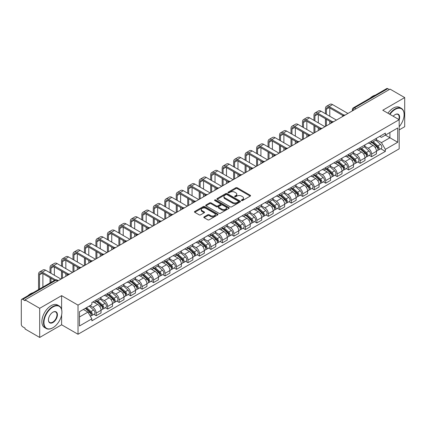 <?xml version="1.0" encoding="UTF-8"?>
<svg xmlns="http://www.w3.org/2000/svg" width="426" height="426" viewBox="0 0 426 426"><rect width="100%" height="100%" fill="white"/><g stroke="black" fill="none" stroke-linecap="round" stroke-linejoin="round"><path stroke-width="0.64" d="M241.563 200.534A0.714 0.41 0 0 0 242.575 200.534L250.243 196.104A1.022 0.591 0 0 0 250.547 195.688A1.022 0.591 0 0 0 250.243 195.273L237.25 187.77A1.022 0.591 0 0 0 235.802 187.77L228.134 192.195A0.714 0.41 0 0 0 227.921 192.488A0.714 0.41 0 0 0 228.134 192.781A0.714 0.41 0 0 0 229.145 192.781L230.136 192.206A3.27 1.885 0 0 1 234.758 192.206L235.839 192.834A3.27 1.885 0 0 1 236.797 194.165A3.27 1.885 0 0 1 235.839 195.502L234.848 196.072A0.714 0.41 0 0 0 234.635 196.365A0.714 0.41 0 0 0 234.848 196.658A0.714 0.41 0 0 0 235.86 196.658L236.851 196.082A3.27 1.885 0 0 1 241.473 196.082L242.554 196.711A3.27 1.885 0 0 1 243.512 198.042A3.27 1.885 0 0 1 242.554 199.379L241.563 199.954A0.714 0.41 0 0 0 241.356 200.241A0.714 0.41 0 0 0 241.563 200.534L241.563 199.954M204.107 216.866A1.022 0.591 0 0 0 203.809 217.281A1.022 0.591 0 0 0 204.107 217.702L207.755 219.805A1.022 0.591 0 0 0 209.198 219.805L217.718 214.885A1.022 0.591 0 0 0 218.016 214.47A1.022 0.591 0 0 0 217.718 214.054L204.72 206.546A1.022 0.591 0 0 0 203.277 206.546L194.757 211.466A1.022 0.591 0 0 0 194.458 211.882A1.022 0.591 0 0 0 194.757 212.302L199.16 214.842A1.022 0.591 0 0 0 200.603 214.842L204.251 212.739A1.022 0.591 0 0 0 204.549 212.324A1.022 0.591 0 0 0 204.251 211.903L202.068 210.646A2.732 1.576 0 0 1 201.264 209.528A2.732 1.576 0 0 1 202.952 208.074A2.732 1.576 0 0 1 205.928 208.415L214.486 213.351A2.732 1.576 0 0 1 215.284 214.47A2.732 1.576 0 0 1 213.602 215.923A2.732 1.576 0 0 1 210.625 215.583L209.198 214.763A1.022 0.591 0 0 0 207.755 214.763L204.107 216.866L204.107 217.702L207.755 215.609L207.755 214.763M78.017 305.128L61.61 295.655L39.693 308.312L25.054 299.861L390.062 89.125L404.7 97.575L382.777 110.233L399.183 119.701L78.017 305.128L78.017 334.261L399.183 148.839L399.183 119.701A6.347 3.664 -60 0 0 395.136 114.605L395.136 114.605A6.347 3.664 -60 0 0 393.193 116.245M230.21 206.839A1.022 0.591 0 0 0 231.653 206.839L240.173 201.919A1.022 0.591 0 0 0 240.472 201.503A1.022 0.591 0 0 0 240.173 201.088L227.175 193.585A1.022 0.591 0 0 0 225.732 193.585L217.212 198.505A1.022 0.591 0 0 0 216.914 198.921A1.022 0.591 0 0 0 217.212 199.336L230.21 206.839M215.008 200.689A0.714 0.41 0 0 1 215.732 200.79L215.732 199.943L228.943 207.569A1.022 0.591 0 0 1 229.241 207.989A1.022 0.591 0 0 1 228.943 208.405L220.423 213.325A1.022 0.591 0 0 1 218.98 213.325L205.982 205.817L205.982 204.986A1.022 0.591 0 0 0 205.683 205.401A1.022 0.591 0 0 0 205.982 205.817M205.982 204.986L209.629 202.882A1.022 0.591 0 0 1 211.072 202.882L216.344 205.923A1.022 0.591 0 0 0 217.787 205.923L220.21 204.528A1.022 0.591 0 0 0 220.508 204.107A1.022 0.591 0 0 0 220.21 203.692L214.72 200.524A0.714 0.41 0 0 1 214.512 200.231A0.714 0.41 0 0 1 214.954 199.853A0.714 0.41 0 0 1 215.732 199.943M39.693 308.312L39.693 337.445L25.054 328.994L25.054 328.148L22.77 326.827A2.082 1.203 -120 0 1 21.3 324.282L21.3 300.245A2.082 1.203 -120 0 1 21.731 299.292L55.055 280.052A2.082 1.203 60 0 1 56.094 280.154L22.77 299.393A2.082 1.203 -120 0 0 21.731 299.292M399.183 129.893L404.7 126.708L404.7 97.575M39.693 337.445L61.61 324.793L78.017 334.261M25.054 299.861L25.054 300.708L22.77 299.393M356.003 108.79L354.459 107.895A2.082 1.203 60 0 0 353.415 107.794L386.739 88.555A2.082 1.203 60 0 1 387.782 88.656L354.459 107.895A2.082 1.203 120 0 0 352.989 110.446L352.989 110.531M389.327 89.551L387.782 88.656M371.6 141.065A4.787 2.764 60 0 1 370.604 143.211L375.46 140.41A4.787 2.764 -120 0 0 376.451 138.264M364.709 146.219L368.213 148.243A4.787 2.764 60 0 1 371.6 154.105L376.451 151.299A4.787 2.764 -120 0 0 373.07 145.442L369.592 143.434M376.451 151.299L376.451 153.892L371.6 156.693L369.267 155.352M370.604 143.211A4.787 2.764 60 0 1 368.25 142.998M371.6 154.105L371.6 156.693M360.124 147.689A4.787 2.764 60 0 1 359.129 149.84L363.985 147.034A4.787 2.764 -120 0 0 364.975 144.888M357.792 161.976L360.124 163.318L364.975 160.517L364.975 157.924A4.787 2.764 -120 0 0 361.594 152.066L358.117 150.059M359.129 149.84A4.787 2.764 60 0 1 356.775 149.622M353.234 152.843L356.738 154.867A4.787 2.764 60 0 1 360.124 160.73L360.124 163.318M348.644 154.313A4.787 2.764 60 0 1 347.653 156.464L352.51 153.658A4.787 2.764 -120 0 0 353.5 151.512M346.317 168.6L348.649 169.942L353.5 167.141L353.5 164.553A4.787 2.764 -120 0 0 350.119 158.69L346.642 156.683M347.653 156.464A4.787 2.764 60 0 1 345.3 156.246M341.758 159.468L345.262 161.491A4.787 2.764 60 0 1 348.649 167.354L348.649 169.942M337.168 160.943A4.787 2.764 60 0 1 336.178 163.089L341.034 160.288A4.787 2.764 -120 0 0 342.025 158.137M334.841 175.224L337.168 176.572L342.025 173.765L342.025 171.177A4.787 2.764 -120 0 0 338.643 165.315L335.166 163.307M336.178 163.089A4.787 2.764 60 0 1 333.824 162.87M330.283 166.092L333.787 168.116A4.787 2.764 60 0 1 337.168 173.978L337.168 176.572M325.693 167.567A4.787 2.764 60 0 1 324.703 169.713L329.559 166.912A4.787 2.764 -120 0 0 330.549 164.761M323.366 181.849L325.693 183.196L330.549 180.39L330.549 177.802A4.787 2.764 -120 0 0 327.168 171.939L323.691 169.937M324.703 169.713A4.787 2.764 60 0 1 322.349 169.5M318.808 172.722L322.312 174.745A4.787 2.764 60 0 1 325.693 180.603L325.693 183.196M314.218 174.191A4.787 2.764 60 0 1 313.227 176.337L318.084 173.536A4.787 2.764 -120 0 0 319.074 171.39M311.891 188.478L314.218 189.82L319.074 187.019L319.074 184.426A4.787 2.764 -120 0 0 315.693 178.563L312.215 176.561M313.227 176.337A4.787 2.764 60 0 1 310.873 176.124M307.327 179.346L310.836 181.37A4.787 2.764 60 0 1 314.218 187.232L314.218 189.82M302.742 180.816A4.787 2.764 60 0 1 301.752 182.967L306.608 180.161A4.787 2.764 -120 0 0 307.599 178.015M300.415 195.103L302.742 196.445L307.599 193.644L307.599 191.05A4.787 2.764 -120 0 0 304.217 185.193L300.74 183.185M301.752 182.967A4.787 2.764 60 0 1 299.398 182.749M295.852 185.97L299.361 187.994A4.787 2.764 60 0 1 302.742 193.857L302.742 196.445M291.267 187.44A4.787 2.764 60 0 1 290.276 189.591L295.133 186.785A4.787 2.764 -120 0 0 296.123 184.639M288.94 201.727L291.267 203.069L296.123 200.268L296.123 197.68A4.787 2.764 -120 0 0 292.742 191.817L289.265 189.81M290.276 189.591A4.787 2.764 60 0 1 287.923 189.373M284.376 192.595L287.885 194.618A4.787 2.764 60 0 1 291.267 200.481L291.267 203.069M279.791 194.07A4.787 2.764 60 0 1 278.801 196.216L283.657 193.415A4.787 2.764 -120 0 0 284.648 191.263M277.464 208.351L279.791 209.698L284.648 206.892L284.648 204.304A4.787 2.764 -120 0 0 281.267 198.441L277.789 196.434M278.801 196.216A4.787 2.764 60 0 1 276.447 195.997M272.901 199.219L276.41 201.242A4.787 2.764 60 0 1 279.791 207.105L279.791 209.698M268.316 200.694A4.787 2.764 60 0 1 267.326 202.84L272.182 200.039A4.787 2.764 -120 0 0 273.173 197.888M265.989 214.976L268.316 216.323L273.173 213.517L273.173 210.929A4.787 2.764 -120 0 0 269.791 205.066L266.314 203.058M267.326 202.84A4.787 2.764 60 0 1 264.972 202.627M261.426 205.843L264.935 207.872A4.787 2.764 60 0 1 268.316 213.73L268.316 216.323M256.841 207.318A4.787 2.764 60 0 1 255.85 209.464L260.707 206.663A4.787 2.764 -120 0 0 261.697 204.517M254.514 221.605L256.841 222.947L261.697 220.146L261.697 217.553A4.787 2.764 -120 0 0 258.316 211.69L254.839 209.688M255.85 209.464A4.787 2.764 60 0 1 253.497 209.251M249.95 212.473L253.459 214.496A4.787 2.764 60 0 1 256.841 220.354L256.841 222.947M245.365 213.943A4.787 2.764 60 0 1 244.375 216.094L249.231 213.288A4.787 2.764 -120 0 0 250.222 211.142M243.038 228.23L245.365 229.571L250.222 226.77L250.222 224.177A4.787 2.764 -120 0 0 246.84 218.32L243.363 216.312M244.375 216.094A4.787 2.764 60 0 1 242.021 215.875M238.475 219.097L241.984 221.121A4.787 2.764 60 0 1 245.365 226.983L245.365 229.571M233.89 220.567A4.787 2.764 60 0 1 232.9 222.718L237.756 219.912A4.787 2.764 -120 0 0 238.746 217.766M231.563 234.854L233.89 236.196L238.746 233.395L238.746 230.801A4.787 2.764 -120 0 0 235.365 224.944L231.888 222.936M232.9 222.718A4.787 2.764 60 0 1 230.546 222.5M226.999 225.721L230.509 227.745A4.787 2.764 60 0 1 233.89 233.608L233.89 236.196M222.415 227.196A4.787 2.764 60 0 1 221.424 229.342L226.281 226.541A4.787 2.764 -120 0 0 227.271 224.39M220.088 241.478L222.415 242.825L227.271 240.019L227.271 237.431A4.787 2.764 -120 0 0 223.89 231.568L220.412 229.561M221.424 229.342A4.787 2.764 60 0 1 219.07 229.124M215.524 232.346L219.033 234.369A4.787 2.764 60 0 1 222.415 240.232L222.415 242.825M210.939 233.821A4.787 2.764 60 0 1 209.949 235.967L214.805 233.166A4.787 2.764 -120 0 0 215.796 231.014M208.612 248.102L210.939 249.45L215.796 246.643L215.796 244.055A4.787 2.764 -120 0 0 212.409 238.193L208.937 236.185M209.949 235.967A4.787 2.764 60 0 1 207.595 235.754M204.049 238.97L207.558 240.999A4.787 2.764 60 0 1 210.939 246.856L210.939 249.45M199.464 240.445A4.787 2.764 60 0 1 198.473 242.591L203.33 239.79A4.787 2.764 -120 0 0 204.32 237.644M197.137 254.732L199.464 256.074L204.32 253.273L204.32 250.68A4.787 2.764 -120 0 0 200.934 244.817L197.462 242.815M198.473 242.591A4.787 2.764 60 0 1 196.12 242.378M192.573 245.6L196.082 247.623A4.787 2.764 60 0 1 199.464 253.481L199.464 256.074M187.988 247.069A4.787 2.764 60 0 1 186.998 249.221L191.854 246.414A4.787 2.764 -120 0 0 192.845 244.268M185.661 261.356L187.988 262.698L192.845 259.897L192.845 257.304A4.787 2.764 -120 0 0 189.458 251.446L185.986 249.439M186.998 249.221A4.787 2.764 60 0 1 184.644 249.002M181.098 252.224L184.607 254.247A4.787 2.764 60 0 1 187.988 260.11L187.988 262.698M176.513 253.694A4.787 2.764 60 0 1 175.523 255.845L180.379 253.039A4.787 2.764 -120 0 0 181.37 250.893M174.186 267.981L176.513 269.323L181.37 266.522L181.37 263.928A4.787 2.764 -120 0 0 177.983 258.071L174.511 256.063M175.523 255.845A4.787 2.764 60 0 1 173.169 255.627M169.623 258.848L173.132 260.872A4.787 2.764 60 0 1 176.513 266.735L176.513 269.323M165.038 260.323A4.787 2.764 60 0 1 164.047 262.469L168.904 259.668A4.787 2.764 -120 0 0 169.894 257.517M162.711 274.605L165.038 275.952L169.894 273.146L169.894 270.558A4.787 2.764 -120 0 0 166.507 264.695L163.036 262.688M164.047 262.469A4.787 2.764 60 0 1 161.694 262.251M158.147 265.473L161.656 267.496A4.787 2.764 60 0 1 165.038 273.359L165.038 275.952M153.562 266.948A4.787 2.764 60 0 1 152.572 269.094L157.428 266.293A4.787 2.764 -120 0 0 158.419 264.141M151.235 281.229L153.562 282.576L158.419 279.77L158.419 277.182A4.787 2.764 -120 0 0 155.032 271.319L151.56 269.312M152.572 269.094A4.787 2.764 60 0 1 150.218 268.881M146.672 272.097L150.181 274.126A4.787 2.764 60 0 1 153.562 279.983L153.562 282.576M142.087 273.572A4.787 2.764 60 0 1 141.097 275.718L145.953 272.917A4.787 2.764 -120 0 0 146.943 270.771M139.76 287.859L142.087 289.201L146.943 286.4L146.943 283.807A4.787 2.764 -120 0 0 143.557 277.944L140.085 275.942M141.097 275.718A4.787 2.764 60 0 1 138.743 275.505M135.196 278.726L138.706 280.75A4.787 2.764 60 0 1 142.087 286.607L142.087 289.201M130.612 280.196A4.787 2.764 60 0 1 129.621 282.342L134.478 279.541A4.787 2.764 -120 0 0 135.468 277.395M128.285 294.483L130.612 295.825L135.468 293.024L135.468 290.431A4.787 2.764 -120 0 0 132.081 284.573L128.609 282.566M129.621 282.342A4.787 2.764 60 0 1 127.262 282.129M123.721 285.351L127.23 287.374A4.787 2.764 60 0 1 130.612 293.237L130.612 295.825M119.136 286.82A4.787 2.764 60 0 1 118.146 288.972L123.002 286.165A4.787 2.764 -120 0 0 123.993 284.02M116.809 301.107L119.136 302.449L123.993 299.648L123.993 297.055A4.787 2.764 -120 0 0 120.606 291.198L117.134 289.19M118.146 288.972A4.787 2.764 60 0 1 115.787 288.753M112.246 291.975L115.755 293.999A4.787 2.764 60 0 1 119.136 299.861L119.136 302.449M107.661 293.445A4.787 2.764 60 0 1 106.67 295.596L111.527 292.79A4.787 2.764 -120 0 0 112.517 290.644M105.334 307.732L107.661 309.079L112.517 306.273L112.517 303.685A4.787 2.764 -120 0 0 109.131 297.822L105.659 295.814M106.67 295.596A4.787 2.764 60 0 1 104.311 295.378M100.77 298.599L104.279 300.623A4.787 2.764 60 0 1 107.661 306.486L107.661 309.079M96.185 300.074A4.787 2.764 60 0 1 95.195 302.22L100.051 299.419A4.787 2.764 -120 0 0 101.042 297.268M93.858 314.356L96.185 315.703L101.042 312.897L101.042 310.309A4.787 2.764 -120 0 0 97.655 304.446L94.183 302.439M95.195 302.22A4.787 2.764 60 0 1 92.836 302.007M90.008 305.634L92.799 307.252A4.787 2.764 60 0 1 96.185 313.11L96.185 315.703M379.726 136.373L381.456 137.369L397.714 127.986L389.912 132.486L389.912 137.752L381.456 142.635L376.185 139.595M79.486 316.976L87.948 312.093L91.846 318.845L79.486 325.981L79.486 311.71L91.846 304.574L91.846 302.577L385.354 133.125L385.354 135.117L397.714 142.252L385.354 149.388L381.456 142.635M397.714 127.986L397.714 142.252M91.846 318.845L91.846 320.842L385.354 151.384L385.354 149.388M61.61 295.655L61.61 309.425M61.61 314.979L61.61 324.793M87.948 312.093L83.384 309.457M380.743 148.727L385.354 151.384M241.846 200.635L242.554 200.225A3.27 1.885 0 0 0 243.512 198.894L243.512 198.042M236.797 194.165L236.797 195.017A3.27 1.885 0 0 1 235.839 196.349L235.131 196.759M250.232 196.114L237.25 188.617A1.022 0.591 0 0 0 235.802 188.617L228.416 192.882M240.157 201.929L227.175 194.432A1.022 0.591 0 0 0 225.732 194.432L217.223 199.347M238.368 201.796A0.714 0.41 0 0 0 238.576 201.503A0.714 0.41 0 0 0 238.368 201.21L226.957 194.623A0.714 0.41 0 0 0 225.95 194.623L224.901 195.23A3.27 1.885 0 0 0 223.943 196.562A3.27 1.885 0 0 0 224.901 197.898L232.697 202.398A3.27 1.885 0 0 0 237.319 202.398L238.368 201.796L238.368 202.643A0.714 0.41 0 0 0 238.576 202.355L238.576 201.503M223.943 196.562L223.943 197.414A3.27 1.885 0 0 0 224.901 198.75L224.901 197.898M238.368 202.643L237.319 203.25A3.27 1.885 0 0 1 232.697 203.25L224.901 198.75M205.998 205.827L209.629 203.729L209.629 202.882M220.508 204.107L220.508 204.959A1.022 0.591 0 0 1 220.21 205.375L217.787 206.775A1.022 0.591 0 0 1 216.344 206.775L211.072 203.729A1.022 0.591 0 0 0 209.629 203.729M215.732 200.79L228.932 208.41M221.813 209.081A2.732 1.576 0 0 0 224.79 209.422A2.732 1.576 0 0 0 226.478 207.968A2.732 1.576 0 0 0 225.679 206.85L222.665 205.108A1.022 0.591 0 0 0 221.216 205.108L218.799 206.509A1.022 0.591 0 0 0 218.501 206.924A1.022 0.591 0 0 0 218.799 207.34L221.813 209.081L221.813 209.933A2.732 1.576 0 0 0 224.79 210.274A2.732 1.576 0 0 0 226.478 208.815L226.478 207.968M218.501 206.924L218.501 207.771A1.022 0.591 0 0 0 218.799 208.192L218.799 207.34M221.813 209.933L218.799 208.192M215.284 214.47L215.284 215.316A2.732 1.576 0 0 1 213.602 216.775A2.732 1.576 0 0 1 210.625 216.435L209.198 215.609A1.022 0.591 0 0 0 207.755 215.609M201.264 209.528L201.264 210.38A2.732 1.576 0 0 0 202.068 211.493L202.068 210.646M204.251 211.903L204.251 212.739L202.068 211.493M217.718 214.054L217.718 214.885L204.72 207.398A1.022 0.591 0 0 0 203.277 207.398L194.767 212.308L194.757 211.466M371.93 142.449L376.605 146.624A2.599 1.502 60 0 1 377.42 150.644L376.451 151.203M372.052 142.561L374.252 143.828M372.399 142.177L377.606 146.821A1.246 0.719 60 0 1 377.995 148.749A1.246 0.719 60 0 1 377.883 148.796M373.181 141.725L377.857 145.9A2.599 1.502 60 0 1 378.671 149.92A2.599 1.502 60 0 1 377.889 150.005M375.785 140.159L380.503 144.371A2.599 1.502 60 0 1 381.323 148.392L378.671 149.92M326.396 114.285L326.396 109.232A3.903 2.252 60 0 1 327.2 107.448A3.903 2.252 60 0 1 329.154 107.64L342.967 115.616M347.909 113.46L332.536 104.583A5.256 3.035 -120 0 0 329.91 104.322L326.524 106.276A5.256 3.035 -120 0 0 325.437 108.683L325.437 113.737M343.915 115.057L329.154 106.537A5.256 3.035 -120 0 0 326.524 106.276M325.437 118.747L325.437 126.431M326.396 125.883L326.396 119.301M329.777 123.929L329.777 121.25M329.777 116.239L329.777 108.002M360.455 149.073L365.13 153.248A2.599 1.502 60 0 1 365.945 157.269L364.975 157.828M360.577 149.185L362.776 150.458M360.923 148.802L366.131 153.445A1.246 0.719 60 0 1 366.52 155.373A1.246 0.719 60 0 1 366.408 155.421M361.706 148.355L366.381 152.524A2.599 1.502 60 0 1 367.196 156.544A2.599 1.502 60 0 1 366.413 156.63M364.31 146.789L369.028 150.996A2.599 1.502 60 0 1 369.843 155.016L367.196 156.544M348.979 155.698L353.655 159.872A2.599 1.502 60 0 1 354.469 163.893L353.5 164.452M349.102 155.81L351.301 157.082M349.448 155.426L354.656 160.07A1.246 0.719 60 0 1 355.044 162.002A1.246 0.719 60 0 1 354.933 162.045M350.231 154.979L354.906 159.148A2.599 1.502 60 0 1 355.721 163.174A2.599 1.502 60 0 1 354.938 163.254M352.834 153.413L357.552 157.62A2.599 1.502 60 0 1 358.367 161.64L355.721 163.174M314.92 120.915L314.92 115.861A3.903 2.252 60 0 1 315.725 114.072A3.903 2.252 60 0 1 317.679 114.264L331.492 122.241M336.433 120.084L321.06 111.207A5.256 3.035 -120 0 0 318.435 110.946L315.048 112.901A5.256 3.035 -120 0 0 313.962 115.308L313.962 120.361M332.44 121.687L317.679 113.162A5.256 3.035 -120 0 0 315.048 112.901M313.962 125.372L313.962 133.061M314.92 132.507L314.92 125.926M318.302 130.553L318.302 127.88M318.302 122.864L318.302 114.626M303.445 127.539L303.445 122.486A3.903 2.252 60 0 1 304.249 120.696A3.903 2.252 60 0 1 306.203 120.893L320.017 128.865M324.958 126.708L309.585 117.832A5.256 3.035 -120 0 0 306.96 117.571L303.573 119.525A5.256 3.035 -120 0 0 302.487 121.932L302.487 126.985M320.964 128.311L306.203 119.786A5.256 3.035 -120 0 0 303.573 119.525M302.487 131.996L302.487 139.685M303.445 139.132L303.445 132.55M306.827 137.177L306.827 134.504M306.827 129.493L306.827 121.25M399.183 126.703A12.689 7.327 120 0 0 404.109 114.605A12.689 7.327 120 0 0 395.136 109.423A12.689 7.327 120 0 0 389.928 114.36M389.55 114.141A13.004 7.508 -60 0 1 394.918 109.04A13.004 7.508 -60 0 1 401.42 108.396A13.004 7.508 -60 0 1 404.109 114.349A13.004 7.508 -60 0 1 404.109 114.482M398.795 119.477A6.033 3.483 120 0 0 397.932 114.434A6.033 3.483 120 0 0 395.024 114.674M370.072 98.177A13.004 7.508 -60 0 1 372.702 96.217A13.004 7.508 -60 0 1 375.327 95.142M387.932 113.204A13.004 7.508 -60 0 1 393.299 108.108A13.004 7.508 -60 0 1 399.801 107.464L401.42 108.396M52.712 327.85L52.931 327.722A12.689 7.327 120 0 0 61.903 312.178A12.689 7.327 120 0 0 52.931 306.997A12.689 7.327 120 0 0 43.958 322.541A12.689 7.327 120 0 0 52.931 327.722L52.712 327.85A13.004 7.508 -60 0 1 46.21 328.494A13.004 7.508 -60 0 1 44.213 318.073A13.004 7.508 -60 0 1 52.712 306.613A13.004 7.508 -60 0 1 59.214 305.969A13.004 7.508 -60 0 1 61.903 311.923A13.004 7.508 -60 0 1 61.903 312.05M52.931 312.178L52.931 312.178A6.347 3.664 -60 0 1 57.419 314.766A6.347 3.664 -60 0 1 52.931 322.541A6.347 3.664 -60 0 1 48.442 319.947A6.347 3.664 -60 0 1 52.931 312.178L52.931 312.178M48.447 319.82A6.033 3.483 120 0 0 49.693 322.455A6.033 3.483 120 0 0 52.712 322.157A6.033 3.483 120 0 0 56.653 316.837A6.033 3.483 120 0 0 55.726 312.008A6.033 3.483 120 0 0 52.819 312.242M27.866 295.745A13.004 7.508 -60 0 1 30.496 293.786A13.004 7.508 -60 0 1 33.121 292.71M46.21 328.494L44.592 327.557A13.004 7.508 -60 0 1 42.595 317.136A13.004 7.508 -60 0 1 51.093 305.676A13.004 7.508 -60 0 1 57.595 305.032L59.214 305.969M337.504 162.327L342.179 166.497A2.599 1.502 60 0 1 342.994 170.517L342.025 171.082M337.626 162.434L339.826 163.706M337.972 162.05L343.18 166.694A1.246 0.719 60 0 1 343.569 168.627A1.246 0.719 60 0 1 343.457 168.669M338.755 161.603L343.431 165.778A2.599 1.502 60 0 1 344.245 169.798A2.599 1.502 60 0 1 343.462 169.883M341.359 160.038L346.077 164.244A2.599 1.502 60 0 1 346.892 168.27L344.245 169.798M326.028 168.952L330.704 173.121A2.599 1.502 60 0 1 331.519 177.147L330.549 177.706M326.151 169.063L328.35 170.331M326.497 168.68L331.705 173.323A1.246 0.719 60 0 1 332.094 175.251A1.246 0.719 60 0 1 331.982 175.299M327.28 168.227L331.955 172.402A2.599 1.502 60 0 1 332.77 176.423A2.599 1.502 60 0 1 331.987 176.508M329.884 166.662L334.602 170.874A2.599 1.502 60 0 1 335.416 174.894L332.77 176.423M314.553 175.576L319.228 179.751A2.599 1.502 60 0 1 320.043 183.771L319.074 184.33M314.676 175.688L316.875 176.955M315.022 175.304L320.224 179.948A1.246 0.719 60 0 1 320.618 181.875A1.246 0.719 60 0 1 320.506 181.923M315.804 174.852L320.48 179.026A2.599 1.502 60 0 1 321.295 183.047A2.599 1.502 60 0 1 320.512 183.132M318.408 173.286L323.126 177.498A2.599 1.502 60 0 1 323.941 181.519L321.295 183.047M291.97 134.163L291.97 129.11A3.903 2.252 60 0 1 292.774 127.326A3.903 2.252 60 0 1 294.728 127.518L308.541 135.489M313.483 133.333L298.109 124.461A5.256 3.035 -120 0 0 295.484 124.2L292.098 126.155A5.256 3.035 -120 0 0 291.011 128.556L291.011 133.61M309.489 134.935L294.728 126.41A5.256 3.035 -120 0 0 292.098 126.155M291.011 138.62L291.011 146.31M291.97 145.756L291.97 139.174M295.351 143.802L295.351 141.128M295.351 136.118L295.351 127.88M280.494 140.788L280.494 135.734A3.903 2.252 60 0 1 281.298 133.95A3.903 2.252 60 0 1 283.253 134.142L297.06 142.119M302.007 139.962L286.634 131.086A5.256 3.035 -120 0 0 284.009 130.825L280.622 132.779A5.256 3.035 -120 0 0 279.536 135.18L279.536 140.234M298.014 141.56L283.253 133.04A5.256 3.035 -120 0 0 280.622 132.779M279.536 145.25L279.536 152.934M280.494 152.38L280.494 145.798M283.876 150.431L283.876 147.753M283.876 142.742L283.876 134.504M269.019 147.412L269.019 142.359A3.903 2.252 60 0 1 269.823 140.575A3.903 2.252 60 0 1 271.777 140.766L285.585 148.743M290.532 146.587L275.159 137.71A5.256 3.035 -120 0 0 272.534 137.449L269.147 139.403A5.256 3.035 -120 0 0 268.06 141.81L268.06 146.863M286.538 148.184L271.777 139.664A5.256 3.035 -120 0 0 269.147 139.403M268.06 151.874L268.06 159.558M269.019 159.01L269.019 152.423M272.4 157.056L272.4 154.377M272.4 149.366L272.4 141.128M303.078 182.2L307.753 186.375A2.599 1.502 60 0 1 308.568 190.395L307.599 190.954M303.2 182.312L305.399 183.585M303.546 181.929L308.749 186.572A1.246 0.719 60 0 1 309.143 188.5A1.246 0.719 60 0 1 309.031 188.548M304.329 181.481L309.004 185.651A2.599 1.502 60 0 1 309.819 189.671A2.599 1.502 60 0 1 309.036 189.756M306.933 179.916L311.651 184.123A2.599 1.502 60 0 1 312.466 188.143L309.819 189.671M257.544 154.042L257.544 148.983A3.903 2.252 60 0 1 258.348 147.199A3.903 2.252 60 0 1 260.302 147.391L274.11 155.368M279.057 153.211L263.683 144.334A5.256 3.035 -120 0 0 261.058 144.073L257.671 146.027A5.256 3.035 -120 0 0 256.585 148.434L256.585 153.488M275.063 154.814L260.302 146.288A5.256 3.035 -120 0 0 257.671 146.027M256.585 158.499L256.585 166.188M257.544 165.634L257.544 159.052M260.925 163.68L260.925 161.007M260.925 155.991L260.925 147.753M291.602 188.825L296.278 192.999A2.599 1.502 60 0 1 297.092 197.02L296.123 197.579M291.725 188.936L293.924 190.209M292.071 188.553L297.273 193.196A1.246 0.719 60 0 1 297.667 195.129A1.246 0.719 60 0 1 297.556 195.172M292.854 188.106L297.529 192.275A2.599 1.502 60 0 1 298.344 196.301A2.599 1.502 60 0 1 297.561 196.381M295.458 186.54L300.176 190.747A2.599 1.502 60 0 1 300.99 194.767L298.344 196.301M246.068 160.666L246.068 155.612A3.903 2.252 60 0 1 246.872 153.823A3.903 2.252 60 0 1 248.827 154.02L262.634 161.992M267.581 159.835L252.208 150.958A5.256 3.035 -120 0 0 249.583 150.697L246.196 152.652A5.256 3.035 -120 0 0 245.11 155.059L245.11 160.112M263.587 161.438L248.827 152.913A5.256 3.035 -120 0 0 246.196 152.652M245.11 165.123L245.11 172.812M246.068 172.258L246.068 165.677M249.45 170.304L249.45 167.631M249.45 162.62L249.45 154.377M280.127 195.454L284.802 199.624A2.599 1.502 60 0 1 285.617 203.644L284.648 204.208M280.249 195.561L282.449 196.833M280.596 195.177L285.798 199.821A1.246 0.719 60 0 1 286.192 201.754A1.246 0.719 60 0 1 286.08 201.796M281.378 194.73L286.054 198.905A2.599 1.502 60 0 1 286.868 202.925A2.599 1.502 60 0 1 286.08 203.005M283.982 193.164L288.7 197.371A2.599 1.502 60 0 1 289.515 201.397L286.868 202.925M234.588 167.29L234.588 162.237A3.903 2.252 60 0 1 235.397 160.448A3.903 2.252 60 0 1 237.351 160.645L251.159 168.616M256.106 166.459L240.733 157.588A5.256 3.035 -120 0 0 238.107 157.327L234.721 159.281A5.256 3.035 -120 0 0 233.634 161.683L233.634 166.736M252.112 168.062L237.351 159.537A5.256 3.035 -120 0 0 234.721 159.281M233.634 171.747L233.634 179.437M234.588 178.883L234.588 172.301M237.974 176.928L237.974 174.255M237.974 169.244L237.974 161.007M268.652 202.078L273.327 206.248A2.599 1.502 60 0 1 274.142 210.274L273.173 210.833M268.774 202.185L270.973 203.458M269.12 201.807L274.323 206.45A1.246 0.719 60 0 1 274.717 208.378A1.246 0.719 60 0 1 274.605 208.426M269.898 201.354L274.578 205.529A2.599 1.502 60 0 1 275.393 209.549A2.599 1.502 60 0 1 274.605 209.635M272.507 199.789L277.225 204.001A2.599 1.502 60 0 1 278.04 208.021L275.393 209.549M223.112 173.915L223.112 168.861A3.903 2.252 60 0 1 223.922 167.077A3.903 2.252 60 0 1 225.871 167.269L239.684 175.246M244.63 173.089L229.257 164.212A5.256 3.035 -120 0 0 226.632 163.951L223.245 165.906A5.256 3.035 -120 0 0 222.159 168.307L222.159 173.361M240.637 174.687L225.871 166.167A5.256 3.035 -120 0 0 223.245 165.906M222.159 178.377L222.159 186.061M223.112 185.507L223.112 178.925M226.499 183.558L226.499 180.88M226.499 175.869L226.499 167.631M257.176 208.703L261.852 212.878A2.599 1.502 60 0 1 262.666 216.898L261.697 217.457M257.299 208.815L259.498 210.082M257.645 208.431L262.847 213.075A1.246 0.719 60 0 1 263.241 215.002A1.246 0.719 60 0 1 263.13 215.05M258.422 207.979L263.103 212.153A2.599 1.502 60 0 1 263.918 216.174A2.599 1.502 60 0 1 263.13 216.259M261.031 206.413L265.749 210.625A2.599 1.502 60 0 1 266.564 214.645L263.918 216.174M245.701 215.327L250.376 219.502A2.599 1.502 60 0 1 251.191 223.522L250.222 224.081M245.823 215.439L248.023 216.712M246.169 215.055L251.372 219.699A1.246 0.719 60 0 1 251.766 221.626A1.246 0.719 60 0 1 251.654 221.674M246.947 214.608L251.628 218.778A2.599 1.502 60 0 1 252.442 222.798A2.599 1.502 60 0 1 251.654 222.883M249.556 213.043L254.274 217.249A2.599 1.502 60 0 1 255.089 221.27L252.442 222.798M234.225 221.951L238.901 226.126A2.599 1.502 60 0 1 239.716 230.146L238.746 230.706M234.348 222.063L236.547 223.336M234.694 221.68L239.897 226.323A1.246 0.719 60 0 1 240.291 228.256A1.246 0.719 60 0 1 240.179 228.299M235.471 221.232L240.152 225.402A2.599 1.502 60 0 1 240.967 229.428A2.599 1.502 60 0 1 240.179 229.507M238.081 219.667L242.799 223.874A2.599 1.502 60 0 1 243.613 227.894L240.967 229.428M222.75 228.581L227.425 232.75A2.599 1.502 60 0 1 228.24 236.771L227.271 237.335M222.873 228.687L225.072 229.96M223.219 228.304L228.421 232.947A1.246 0.719 60 0 1 228.815 234.88A1.246 0.719 60 0 1 228.698 234.923M223.996 227.857L228.677 232.032A2.599 1.502 60 0 1 229.492 236.052A2.599 1.502 60 0 1 228.703 236.132M226.605 226.291L231.323 230.498A2.599 1.502 60 0 1 232.138 234.524L229.492 236.052M211.275 235.205L215.95 239.375A2.599 1.502 60 0 1 216.765 243.4L215.796 243.96M211.397 235.312L213.596 236.584M211.743 234.934L216.946 239.572A1.246 0.719 60 0 1 217.34 241.505A1.246 0.719 60 0 1 217.223 241.547M212.521 234.481L217.201 238.656A2.599 1.502 60 0 1 218.016 242.676A2.599 1.502 60 0 1 217.228 242.761M215.13 232.915L219.848 237.128A2.599 1.502 60 0 1 220.663 241.148L218.016 242.676M199.794 241.83L204.475 245.999A2.599 1.502 60 0 1 205.289 250.025L204.32 250.584M199.922 241.941L202.121 243.209M200.268 241.558L205.47 246.201A1.246 0.719 60 0 1 205.864 248.129A1.246 0.719 60 0 1 205.747 248.177M201.045 241.105L205.721 245.28A2.599 1.502 60 0 1 206.541 249.301A2.599 1.502 60 0 1 205.753 249.386M203.655 239.54L208.373 243.752A2.599 1.502 60 0 1 209.187 247.772L206.541 249.301M211.637 180.539L211.637 175.485A3.903 2.252 60 0 1 212.446 173.701A3.903 2.252 60 0 1 214.395 173.893L228.208 181.87M233.155 179.713L217.782 170.837A5.256 3.035 -120 0 0 215.157 170.576L211.77 172.53A5.256 3.035 -120 0 0 210.684 174.937L210.684 179.99M229.161 181.311L214.395 172.791A5.256 3.035 -120 0 0 211.77 172.53M210.684 185.001L210.684 192.685M211.637 192.137L211.637 185.55M215.023 190.182L215.023 187.504M215.023 182.493L215.023 174.255M200.161 187.168L200.161 182.11A3.903 2.252 60 0 1 200.971 180.326A3.903 2.252 60 0 1 202.92 180.517L216.733 188.494M221.68 186.338L206.306 177.461A5.256 3.035 -120 0 0 203.681 177.2L200.295 179.154A5.256 3.035 -120 0 0 199.208 181.561L199.208 186.615M217.686 187.941L202.92 179.415A5.256 3.035 -120 0 0 200.295 179.154M199.208 191.625L199.208 199.315M200.161 198.761L200.161 192.179M203.548 196.807L203.548 194.134M203.548 189.117L203.548 180.88M188.686 193.793L188.686 188.739A3.903 2.252 60 0 1 189.495 186.95A3.903 2.252 60 0 1 191.444 187.147L205.257 195.119M210.204 192.962L194.831 184.085A5.256 3.035 -120 0 0 192.206 183.824L188.819 185.779A5.256 3.035 -120 0 0 187.733 188.185L187.733 193.239M206.211 194.565L191.444 186.04A5.256 3.035 -120 0 0 188.819 185.779M187.733 198.25L187.733 205.939M188.686 205.385L188.686 198.804M192.073 203.431L192.073 200.758M192.073 195.747L192.073 187.504M177.211 200.417L177.211 195.364A3.903 2.252 60 0 1 178.02 193.574A3.903 2.252 60 0 1 179.969 193.771L193.782 201.743M198.729 199.586L183.356 190.71A5.256 3.035 -120 0 0 180.73 190.454L177.344 192.408A5.256 3.035 -120 0 0 176.257 194.81L176.257 199.863M194.735 201.189L179.969 192.664A5.256 3.035 -120 0 0 177.344 192.408M176.257 204.874L176.257 212.563M177.211 212.01L177.211 205.428M180.597 210.055L180.597 207.382M180.597 202.371L180.597 194.134M165.735 207.041L165.735 201.988A3.903 2.252 60 0 1 166.545 200.204A3.903 2.252 60 0 1 168.494 200.396L182.307 208.367M187.254 206.216L171.88 197.339A5.256 3.035 -120 0 0 169.255 197.078L165.868 199.033A5.256 3.035 -120 0 0 164.782 201.434L164.782 206.488M183.26 207.813L168.494 199.293A5.256 3.035 -120 0 0 165.868 199.033M164.782 211.504L164.782 219.188M165.735 218.634L165.735 212.052M169.122 216.685L169.122 214.006M169.122 208.996L169.122 200.758M154.26 213.666L154.26 208.612A3.903 2.252 60 0 1 155.069 206.828A3.903 2.252 60 0 1 157.018 207.02L170.831 214.997M175.778 212.84L160.405 203.963A5.256 3.035 -120 0 0 157.78 203.703L154.393 205.657A5.256 3.035 -120 0 0 153.307 208.064L153.307 213.117M171.785 214.438L157.018 205.918A5.256 3.035 -120 0 0 154.393 205.657M153.307 218.128L153.307 225.812M154.26 225.263L154.26 218.676M157.647 223.309L157.647 220.631M157.647 215.62L157.647 207.382M188.319 248.454L192.999 252.629A2.599 1.502 60 0 1 193.814 256.649L192.845 257.208M188.446 248.566L190.646 249.833M188.793 248.182L193.995 252.826A1.246 0.719 60 0 1 194.389 254.753A1.246 0.719 60 0 1 194.272 254.801M189.57 247.735L194.245 251.904A2.599 1.502 60 0 1 195.065 255.925A2.599 1.502 60 0 1 194.277 256.01M192.179 246.169L196.897 250.376A2.599 1.502 60 0 1 197.712 254.397L195.065 255.925M142.785 220.29L142.785 215.236A3.903 2.252 60 0 1 143.594 213.453A3.903 2.252 60 0 1 145.543 213.644L159.356 221.621M164.303 219.465L148.93 210.588A5.256 3.035 -120 0 0 146.299 210.327L142.918 212.281A5.256 3.035 -120 0 0 141.831 214.688L141.831 219.741M160.309 221.062L145.543 212.542A5.256 3.035 -120 0 0 142.918 212.281M141.831 224.752L141.831 232.436M142.785 231.888L142.785 225.306M146.171 229.933L146.171 227.255M146.171 222.244L146.171 214.006M176.843 255.078L181.524 259.253A2.599 1.502 60 0 1 182.339 263.273L181.37 263.832M176.971 255.19L179.17 256.463M177.317 254.807L182.52 259.45A1.246 0.719 60 0 1 182.914 261.383A1.246 0.719 60 0 1 182.797 261.426M178.095 254.359L182.77 258.529A2.599 1.502 60 0 1 183.59 262.554A2.599 1.502 60 0 1 182.802 262.634M180.704 252.794L185.422 257A2.599 1.502 60 0 1 186.237 261.021L183.59 262.554M131.309 226.92L131.309 221.866A3.903 2.252 60 0 1 132.119 220.077A3.903 2.252 60 0 1 134.068 220.274L147.881 228.245M152.827 226.089L137.454 217.212A5.256 3.035 -120 0 0 134.824 216.951L131.442 218.905A5.256 3.035 -120 0 0 130.356 221.312L130.356 226.366M148.834 227.692L134.068 219.166A5.256 3.035 -120 0 0 131.442 218.905M130.356 231.377L130.356 239.066M131.309 238.512L131.309 231.93M134.696 236.558L134.696 233.885M134.696 228.874L134.696 220.631M165.368 261.702L170.049 265.877A2.599 1.502 60 0 1 170.863 269.898L169.894 270.462M165.496 261.814L167.695 263.087M165.842 261.431L171.044 266.074A1.246 0.719 60 0 1 171.438 268.007A1.246 0.719 60 0 1 171.321 268.05M166.619 260.984L171.295 265.153A2.599 1.502 60 0 1 172.115 269.179A2.599 1.502 60 0 1 171.327 269.259M169.228 259.418L173.946 263.625A2.599 1.502 60 0 1 174.761 267.65L172.115 269.179M119.834 233.544L119.834 228.49A3.903 2.252 60 0 1 120.643 226.701A3.903 2.252 60 0 1 122.592 226.898L136.405 234.87M141.352 232.713L125.979 223.836A5.256 3.035 -120 0 0 123.348 223.581L119.967 225.53A5.256 3.035 -120 0 0 118.881 227.937L118.881 232.99M137.353 234.316L122.592 225.791A5.256 3.035 -120 0 0 119.967 225.53M118.881 238.001L118.881 245.69M119.834 245.136L119.834 238.555M123.221 243.182L123.221 240.509M123.221 235.498L123.221 227.255M153.892 268.332L158.573 272.502A2.599 1.502 60 0 1 159.388 276.522L158.419 277.086M154.02 268.439L156.22 269.711M154.366 268.06L159.569 272.699A1.246 0.719 60 0 1 159.963 274.632A1.246 0.719 60 0 1 159.846 274.674M155.144 267.608L159.819 271.783A2.599 1.502 60 0 1 160.639 275.803A2.599 1.502 60 0 1 159.851 275.888M157.753 266.042L162.471 270.254A2.599 1.502 60 0 1 163.286 274.275L160.639 275.803M108.358 240.168L108.358 235.115A3.903 2.252 60 0 1 109.168 233.331A3.903 2.252 60 0 1 111.117 233.523L124.93 241.494M129.877 239.343L114.503 230.466A5.256 3.035 -120 0 0 111.873 230.205L108.492 232.159A5.256 3.035 -120 0 0 107.405 234.561L107.405 239.614M125.878 240.94L111.117 232.42A5.256 3.035 -120 0 0 108.492 232.159M107.405 244.63L107.405 252.314M108.358 251.761L108.358 245.179M111.745 249.812L111.745 247.133M111.745 242.122L111.745 233.885M142.417 274.956L147.098 279.126A2.599 1.502 60 0 1 147.913 283.152L146.943 283.711M142.545 275.068L144.744 276.336M142.891 274.685L148.094 279.328A1.246 0.719 60 0 1 148.488 281.256A1.246 0.719 60 0 1 148.37 281.304M143.668 274.232L148.344 278.407A2.599 1.502 60 0 1 149.164 282.427A2.599 1.502 60 0 1 148.376 282.513M146.278 272.667L150.996 276.879A2.599 1.502 60 0 1 151.81 280.899L149.164 282.427M96.883 246.792L96.883 241.739A3.903 2.252 60 0 1 97.692 239.955A3.903 2.252 60 0 1 99.641 240.147L113.454 248.124M118.401 245.967L103.028 237.09A5.256 3.035 -120 0 0 100.398 236.829L97.016 238.784A5.256 3.035 -120 0 0 95.93 241.185L95.93 246.244M114.402 247.565L99.641 239.045A5.256 3.035 -120 0 0 97.016 238.784M95.93 251.255L95.93 258.939M96.883 258.39L96.883 251.803M100.27 256.436L100.27 253.758M100.27 248.747L100.27 240.509M130.942 281.581L135.617 285.755A2.599 1.502 60 0 1 136.437 289.776L135.468 290.335M131.07 281.692L133.269 282.96M131.416 281.309L136.618 285.952A1.246 0.719 60 0 1 137.012 287.88A1.246 0.719 60 0 1 136.895 287.928M132.193 280.856L136.868 285.031A2.599 1.502 60 0 1 137.689 289.052A2.599 1.502 60 0 1 136.9 289.137M134.802 279.296L139.52 283.503A2.599 1.502 60 0 1 140.335 287.523L137.689 289.052M85.408 253.417L85.408 248.363A3.903 2.252 60 0 1 86.217 246.579A3.903 2.252 60 0 1 88.166 246.771L101.979 254.748M106.926 252.591L91.553 243.715A5.256 3.035 -120 0 0 88.922 243.454L85.541 245.408A5.256 3.035 -120 0 0 84.454 247.815L84.454 252.868M102.927 254.189L88.166 245.669A5.256 3.035 -120 0 0 85.541 245.408M84.454 257.879L84.454 265.563M85.408 265.015L85.408 258.433M88.794 263.06L88.794 260.382M88.794 255.371L88.794 247.133M119.466 288.205L124.142 292.38A2.599 1.502 60 0 1 124.962 296.4L123.993 296.959M119.594 288.317L121.793 289.589M119.94 287.933L125.143 292.577A1.246 0.719 60 0 1 125.537 294.51A1.246 0.719 60 0 1 125.42 294.552M120.718 287.486L125.393 291.656A2.599 1.502 60 0 1 126.213 295.676A2.599 1.502 60 0 1 125.425 295.761M123.327 285.921L128.045 290.127A2.599 1.502 60 0 1 128.86 294.148L126.213 295.676M73.932 260.046L73.932 254.993A3.903 2.252 60 0 1 74.742 253.204A3.903 2.252 60 0 1 76.691 253.395L90.504 261.372M95.451 259.216L80.077 250.339A5.256 3.035 -120 0 0 77.447 250.078L74.065 252.032A5.256 3.035 -120 0 0 72.979 254.439L72.979 259.493M91.452 260.818L76.691 252.293A5.256 3.035 -120 0 0 74.065 252.032M72.979 264.503L72.979 272.193M73.932 271.639L73.932 265.057M77.319 269.685L77.319 267.011M77.319 262.001L77.319 253.758M107.991 294.829L112.666 299.004A2.599 1.502 60 0 1 113.486 303.024L112.517 303.584M108.119 294.941L110.318 296.214M108.465 294.558L113.667 299.201A1.246 0.719 60 0 1 114.061 301.134A1.246 0.719 60 0 1 113.944 301.177M109.242 294.11L113.918 298.28A2.599 1.502 60 0 1 114.738 302.306A2.599 1.502 60 0 1 113.95 302.385M111.852 292.545L116.57 296.752A2.599 1.502 60 0 1 117.384 300.777L114.738 302.306M62.457 266.671L62.457 261.617A3.903 2.252 60 0 1 63.266 259.828A3.903 2.252 60 0 1 65.215 260.025L79.028 267.997M83.975 265.84L68.602 256.963A5.256 3.035 -120 0 0 65.971 256.708L62.59 258.657A5.256 3.035 -120 0 0 61.504 261.063L61.504 266.117M79.976 267.443L65.215 258.917A5.256 3.035 -120 0 0 62.59 258.657M61.504 271.128L61.504 278.817M62.457 278.263L62.457 271.681M65.844 276.309L65.844 273.636M65.844 268.625L65.844 260.382M96.516 301.459L101.191 305.628A2.599 1.502 60 0 1 102.011 309.649L101.037 310.213M96.643 301.565L98.843 302.838M96.99 301.182L102.192 305.825A1.246 0.719 60 0 1 102.586 307.758A1.246 0.719 60 0 1 102.469 307.801M97.767 300.735L102.442 304.909A2.599 1.502 60 0 1 103.262 308.93A2.599 1.502 60 0 1 102.474 309.015M100.376 299.169L105.094 303.381A2.599 1.502 60 0 1 105.909 307.402L103.262 308.93M50.982 273.295L50.982 268.242A3.903 2.252 60 0 1 51.791 266.458A3.903 2.252 60 0 1 53.74 266.649L67.553 274.621M72.5 272.47L57.127 263.593A5.256 3.035 -120 0 0 54.496 263.332L51.115 265.286A5.256 3.035 -120 0 0 50.023 267.688L50.023 272.741M68.501 274.067L53.74 265.542A5.256 3.035 -120 0 0 51.115 265.286M50.023 277.752L50.023 282.955M50.982 282.401L50.982 278.306M54.368 275.249L54.368 267.011M85.328 308.339L89.716 312.253A2.599 1.502 60 0 1 90.536 316.278L90.408 316.353M85.37 308.312L87.367 309.462M85.796 308.067L90.717 312.455A1.246 0.719 60 0 1 91.111 314.383A1.246 0.719 60 0 1 90.994 314.431M86.579 307.615L90.967 311.534A2.599 1.502 60 0 1 91.787 315.554A2.599 1.502 60 0 1 90.999 315.639M89.226 306.086L93.619 310.006A2.599 1.502 60 0 1 94.434 314.026L91.787 315.554M39.506 289.025L39.506 274.866A3.903 2.252 60 0 1 40.316 273.082A3.903 2.252 60 0 1 42.265 273.274L54.528 280.356M61.024 279.094L45.651 270.217A5.256 3.035 -120 0 0 43.021 269.956L39.639 271.91A5.256 3.035 -120 0 0 38.548 274.312L38.548 289.579M55.556 279.845L42.265 272.171A5.256 3.035 -120 0 0 39.639 271.91M42.888 287.076L42.888 273.636M353.058 110.488L352.989 110.446A2.082 1.203 0 0 1 352.377 109.594L352.377 110.882M107.661 306.486L112.517 303.685M119.136 299.861L123.993 297.055M130.612 293.237L135.468 290.431M142.087 286.607L146.943 283.807M153.562 279.983L158.419 277.182M165.038 273.359L169.894 270.558M176.513 266.735L181.37 263.928M187.988 260.11L192.845 257.304M199.464 253.481L204.32 250.68M210.939 246.856L215.796 244.055M222.415 240.232L227.271 237.431M233.89 233.608L238.746 230.801M245.365 226.983L250.222 224.177M256.841 220.354L261.697 217.553M268.316 213.73L273.173 210.929M279.791 207.105L284.648 204.304M291.267 200.481L296.123 197.68M302.742 193.857L307.599 191.05M314.218 187.232L319.074 184.426M325.693 180.603L330.549 177.802M337.168 173.978L342.025 171.177M348.649 167.354L353.5 164.553M360.124 160.73L364.975 157.924M96.185 313.11L101.042 310.309M92.799 307.252L97.655 304.446M104.279 300.623L109.131 297.822M115.755 293.999L120.606 291.198M127.23 287.374L132.081 284.573M138.706 280.75L143.557 277.944M150.181 274.126L155.032 271.319M161.656 267.496L166.507 264.695M173.132 260.872L177.983 258.071M184.607 254.247L189.458 251.446M196.082 247.623L200.934 244.817M207.558 240.999L212.409 238.193M219.033 234.369L223.89 231.568M230.509 227.745L235.365 224.944M241.984 221.121L246.84 218.32M253.459 214.496L258.316 211.69M264.935 207.872L269.791 205.066M276.41 201.242L281.267 198.441M287.885 194.618L292.742 191.817M299.361 187.994L304.217 185.193M310.836 181.37L315.693 178.563M322.312 174.745L327.168 171.939M333.787 168.116L338.643 165.315M345.262 161.491L350.119 158.69M356.738 154.867L361.594 152.066M368.213 148.243L373.07 145.442M344.911 115.19A2.082 1.203 120 0 0 343.995 115.723M333.436 121.815A2.082 1.203 120 0 0 332.52 122.347M321.96 128.439A2.082 1.203 120 0 0 321.044 128.971M310.485 135.063A2.082 1.203 120 0 0 309.569 135.596M299.009 141.693A2.082 1.203 120 0 0 298.093 142.22M287.534 148.317A2.082 1.203 120 0 0 286.618 148.844M276.059 154.942A2.082 1.203 120 0 0 275.143 155.474M264.583 161.566A2.082 1.203 120 0 0 263.667 162.098M253.108 168.19A2.082 1.203 120 0 0 252.192 168.723M241.633 174.82A2.082 1.203 120 0 0 240.717 175.347M230.157 181.444A2.082 1.203 120 0 0 229.241 181.971M218.682 188.068A2.082 1.203 120 0 0 217.766 188.601M207.206 194.693A2.082 1.203 120 0 0 206.29 195.225M195.731 201.317A2.082 1.203 120 0 0 194.81 201.849M184.256 207.947A2.082 1.203 120 0 0 183.334 208.474M172.78 214.571A2.082 1.203 120 0 0 171.859 215.098M161.305 221.195A2.082 1.203 120 0 0 160.384 221.728M149.83 227.819A2.082 1.203 120 0 0 148.908 228.352M138.354 234.444A2.082 1.203 120 0 0 137.433 234.976M126.879 241.073A2.082 1.203 120 0 0 125.958 241.601M115.403 247.698A2.082 1.203 120 0 0 114.482 248.225M103.928 254.322A2.082 1.203 120 0 0 103.007 254.855M92.453 260.946A2.082 1.203 120 0 0 91.531 261.479M80.977 267.571A2.082 1.203 120 0 0 80.056 268.103M69.502 274.2A2.082 1.203 120 0 0 68.581 274.727M57.638 281.048L56.094 280.154A2.082 1.203 120 0 1 57.137 280.052A2.082 2.082 0 0 0 55.055 280.052M242.554 200.225L242.554 199.379M234.848 196.658L234.848 196.072M235.839 196.349L235.839 195.502M228.134 192.781L228.134 192.195M235.802 188.617L235.802 187.77M237.25 188.617L237.25 187.77M250.243 196.104L250.243 195.273M217.212 199.336L217.212 198.505M225.732 194.432L225.732 193.585M227.175 194.432L227.175 193.585M240.173 201.919L240.173 201.088M232.697 203.25L232.697 202.398M237.319 203.25L237.319 202.398M211.072 203.729L211.072 202.882M216.344 206.775L216.344 205.923M217.787 206.775L217.787 205.923M220.21 205.375L220.21 204.528M228.943 208.405L228.943 207.569M209.198 215.609L209.198 214.763M210.625 216.435L210.625 215.583M203.277 207.398L203.277 206.546M204.72 207.398L204.72 206.546M376.605 146.624L375.146 147.465M378.256 148.179L377.787 148.45M380.503 144.371L377.857 145.9M329.154 106.537L332.536 104.583M326.396 109.232L329.154 107.64M365.13 153.248L363.671 154.09M366.781 154.803L366.312 155.075M369.028 150.996L366.381 152.524M353.655 159.872L352.195 160.714M355.305 161.427L354.837 161.699M357.552 157.62L354.906 159.148M317.679 113.162L321.06 111.207M314.92 115.861L317.679 114.264M306.203 119.786L309.585 117.832M303.445 122.486L306.203 120.893M342.179 166.497L340.72 167.338M343.83 168.057L343.361 168.323M346.077 164.244L343.431 165.778M330.704 173.121L329.245 173.962M332.355 174.681L331.886 174.953M334.602 170.874L331.955 172.402M319.228 179.751L317.769 180.592M320.879 181.306L320.411 181.577M323.126 177.498L320.48 179.026M294.728 126.41L298.109 124.461M291.97 129.11L294.728 127.518M283.253 133.04L286.634 131.086M280.494 135.734L283.253 134.142M271.777 139.664L275.159 137.71M269.019 142.359L271.777 140.766M307.753 186.375L306.294 187.216M309.404 187.93L308.935 188.201M311.651 184.123L309.004 185.651M260.302 146.288L263.683 144.334M257.544 148.983L260.302 147.391M296.278 192.999L294.819 193.841M297.928 194.554L297.46 194.826M300.176 190.747L297.529 192.275M248.827 152.913L252.208 150.958M246.068 155.612L248.827 154.02M284.802 199.624L283.343 200.465M286.453 201.184L285.984 201.45M288.7 197.371L286.054 198.905M237.351 159.537L240.733 157.588M234.588 162.237L237.351 160.645M273.327 206.248L271.868 207.089M274.978 207.808L274.509 208.08M277.225 204.001L274.578 205.529M225.871 166.167L229.257 164.212M223.112 168.861L225.876 167.269M261.852 212.878L260.392 213.719M263.497 214.432L263.028 214.704M265.749 210.625L263.103 212.153M250.376 219.502L248.917 220.343M252.022 221.057L251.553 221.328M254.274 217.249L251.628 218.778M238.901 226.126L237.442 226.967M240.546 227.681L240.078 227.953M242.799 223.874L240.152 225.402M227.425 232.75L225.966 233.592M229.071 234.305L228.602 234.577M231.323 230.498L228.677 232.032M215.95 239.375L214.491 240.216M217.595 240.935L217.127 241.201M219.848 237.128L217.201 238.656M204.475 245.999L203.016 246.846M206.12 247.559L205.651 247.831M208.373 243.752L205.721 245.28M214.395 172.791L217.782 170.837M211.637 175.485L214.395 173.893M202.92 179.415L206.306 177.461M200.161 182.11L202.92 180.517M191.444 186.04L194.831 184.085M188.686 188.739L191.444 187.147M179.969 192.664L183.356 190.71M177.211 195.364L179.969 193.771M168.494 199.293L171.88 197.339M165.735 201.988L168.494 200.396M157.018 205.918L160.405 203.963M154.26 208.612L157.018 207.02M192.999 252.629L191.54 253.47M194.645 254.184L194.176 254.455M196.897 250.376L194.245 251.904M145.543 212.542L148.93 210.588M142.785 215.236L145.543 213.644M181.524 259.253L180.065 260.094M183.169 260.808L182.701 261.079M185.422 257L182.77 258.529M134.068 219.166L137.454 217.212M131.309 221.866L134.068 220.274M170.049 265.877L168.59 266.719M171.694 267.432L171.225 267.704M173.946 263.625L171.295 265.153M122.592 225.791L125.979 223.836M119.834 228.49L122.592 226.898M158.573 272.502L157.114 273.343M160.219 274.062L159.75 274.328M162.471 270.254L159.819 271.783M111.117 232.42L114.503 230.466M108.358 235.115L111.117 233.523M147.098 279.126L145.639 279.973M148.743 280.686L148.275 280.958M150.996 276.879L148.344 278.407M99.641 239.045L103.028 237.09M96.883 241.739L99.641 240.147M135.617 285.755L134.163 286.597M137.268 287.31L136.799 287.582M139.52 283.503L136.868 285.031M88.166 245.669L91.553 243.715M85.408 248.363L88.166 246.771M124.142 292.38L122.688 293.221M125.792 293.935L125.324 294.206M128.045 290.127L125.393 291.656M76.691 252.293L80.077 250.339M73.932 254.993L76.691 253.395M112.666 299.004L111.213 299.845M114.317 300.559L113.849 300.831M116.57 296.752L113.918 298.28M65.215 258.917L68.602 256.963M62.457 261.617L65.215 260.025M101.191 305.628L99.737 306.47M102.842 307.189L102.373 307.455M105.094 303.381L102.442 304.909M53.74 265.542L57.127 263.593M50.982 268.242L53.74 266.649M89.716 312.253L88.459 312.982M91.366 313.813L90.898 314.084M93.619 310.006L90.967 311.534M42.265 272.171L45.651 270.217M39.506 274.866L42.265 273.274M345.092 115.089A2.082 2.082 0 0 0 342.419 116.628M333.617 121.714A2.082 2.082 0 0 0 330.943 123.252M322.136 128.338A2.082 2.082 0 0 0 319.468 129.882M310.66 134.962A2.082 2.082 0 0 0 307.993 136.506M299.185 141.592A2.082 2.082 0 0 0 296.517 143.131M287.71 148.216A2.082 2.082 0 0 0 285.042 149.755M276.234 154.84A2.082 2.082 0 0 0 273.567 156.379M264.759 161.465A2.082 2.082 0 0 0 262.091 163.009M253.284 168.089A2.082 2.082 0 0 0 250.616 169.633M241.808 174.719A2.082 2.082 0 0 0 239.14 176.257M230.333 181.343A2.082 2.082 0 0 0 227.665 182.882M218.857 187.967A2.082 2.082 0 0 0 216.19 189.506M207.382 194.591A2.082 2.082 0 0 0 204.714 196.136M195.907 201.216A2.082 2.082 0 0 0 193.239 202.76M184.431 207.84A2.082 2.082 0 0 0 181.764 209.384M172.956 214.47A2.082 2.082 0 0 0 170.288 216.009M161.481 221.094A2.082 2.082 0 0 0 158.813 222.633M150.005 227.718A2.082 2.082 0 0 0 147.337 229.257M138.53 234.343A2.082 2.082 0 0 0 135.862 235.887M127.054 240.967A2.082 2.082 0 0 0 124.387 242.511M115.579 247.597A2.082 2.082 0 0 0 112.911 249.135M104.104 254.221A2.082 2.082 0 0 0 101.436 255.76M92.628 260.845A2.082 2.082 0 0 0 89.961 262.384M81.153 267.469A2.082 2.082 0 0 0 78.485 269.014M69.678 274.094A2.082 2.082 0 0 0 67.01 275.638M58.25 280.691L57.137 280.052M353.415 107.794A2.082 2.082 0 0 0 352.377 109.594"/></g></svg>

